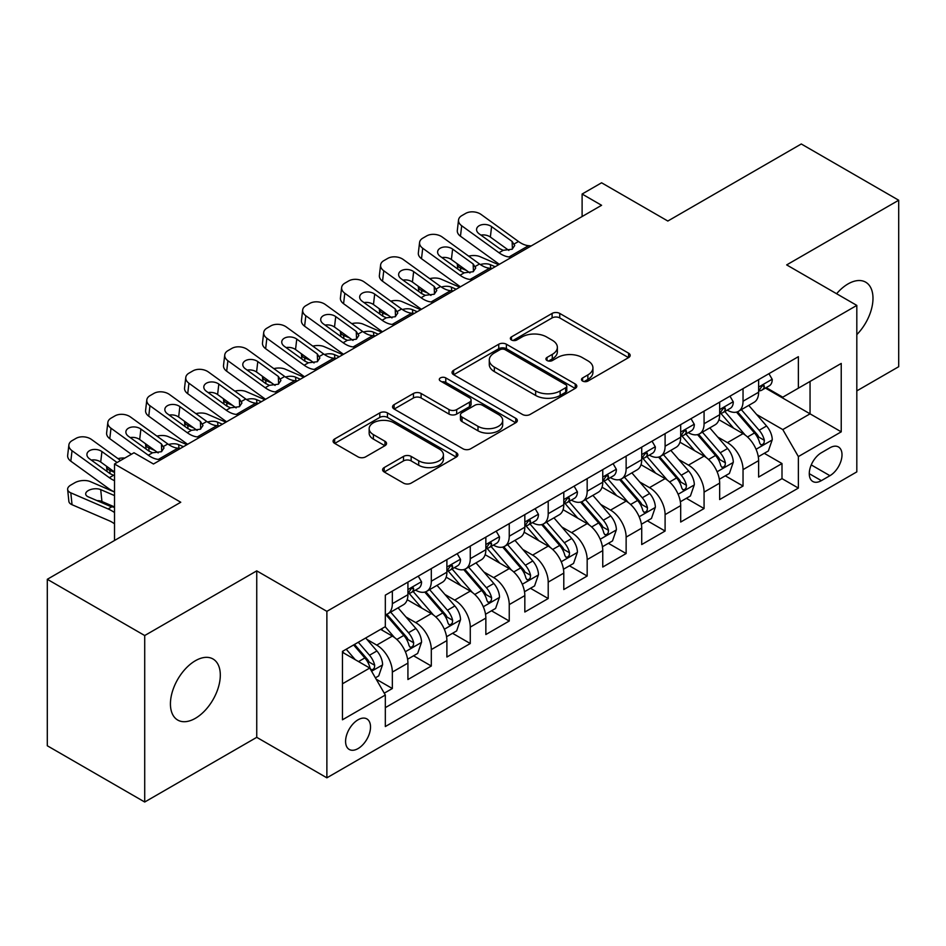 <?xml version="1.0" encoding="UTF-8"?>
<svg xmlns="http://www.w3.org/2000/svg" width="946" height="946" viewBox="0 0 946 946"><rect width="100%" height="100%" fill="white"/><g stroke="black" fill="none" stroke-linecap="round" stroke-linejoin="round"><path stroke-width="1.42" d="M582.606 381.049A3.784 2.188 0 0 0 587.963 381.049L628.593 357.588A5.404 3.122 0 0 0 630.178 355.389A5.404 3.122 0 0 0 628.593 353.177L559.748 313.422A5.404 3.122 0 0 0 552.097 313.422L511.467 336.894A3.784 2.188 0 0 0 510.355 338.432A3.784 2.188 0 0 0 511.467 339.981A3.784 2.188 0 0 0 516.812 339.981L522.074 336.942A17.312 9.992 0 0 1 546.552 336.942L552.287 340.253A17.312 9.992 0 0 1 557.36 347.324A17.312 9.992 0 0 1 552.287 354.383L547.036 357.422A3.784 2.188 0 0 0 545.925 358.972A3.784 2.188 0 0 0 547.036 360.521A3.784 2.188 0 0 0 552.393 360.521L557.643 357.482A17.312 9.992 0 0 1 582.121 357.482L587.856 360.793A17.312 9.992 0 0 1 592.929 367.864A17.312 9.992 0 0 1 587.856 374.923L582.606 377.962A3.784 2.188 0 0 0 581.494 379.512A3.784 2.188 0 0 0 582.606 381.049L582.606 377.962M195.373 718.321A35.262 20.363 120 0 0 218.408 687.245A35.262 20.363 120 0 0 213.004 658.984A35.262 20.363 120 0 0 195.373 660.734A35.262 20.363 120 0 0 172.326 691.81A35.262 20.363 120 0 0 177.742 720.072A35.262 20.363 120 0 0 195.373 718.321M856.816 334.612A35.262 20.363 120 0 0 865.673 282.168A35.262 20.363 120 0 0 848.042 283.918A35.262 20.363 120 0 0 836.607 293.733M358.049 748.582A17.631 10.181 120 0 0 369.567 733.044A17.631 10.181 120 0 0 366.871 718.913A17.631 10.181 120 0 0 358.049 719.788A17.631 10.181 120 0 0 346.532 735.326A17.631 10.181 120 0 0 349.24 749.457A17.631 10.181 120 0 0 358.049 748.582M384.194 467.56A5.404 3.122 0 0 0 382.61 469.772A5.404 3.122 0 0 0 384.194 471.971L403.504 483.122A5.404 3.122 0 0 0 411.155 483.122L456.291 457.072A5.404 3.122 0 0 0 457.876 454.86A5.404 3.122 0 0 0 456.291 452.649L387.446 412.905A5.404 3.122 0 0 0 379.795 412.905L334.659 438.968A5.404 3.122 0 0 0 333.075 441.167A5.404 3.122 0 0 0 334.659 443.378L357.99 456.847A5.404 3.122 0 0 0 365.641 456.847L384.963 445.696A5.404 3.122 0 0 0 386.547 443.485A5.404 3.122 0 0 0 384.963 441.285L373.386 434.604A14.474 8.348 0 0 1 369.153 428.692A14.474 8.348 0 0 1 378.081 420.982A14.474 8.348 0 0 1 393.855 422.791L439.18 448.96A14.474 8.348 0 0 1 443.414 454.86A14.474 8.348 0 0 1 434.486 462.582A14.474 8.348 0 0 1 418.711 460.773L411.155 456.41A5.404 3.122 0 0 0 403.504 456.41L384.194 467.56L384.194 471.971M856.816 390.887L898.7 366.705L898.7 200.233L801.286 143.981L667.829 221.033L601.585 182.791L582.109 194.036L601.585 205.294L153.477 464.001L134.001 452.756L114.513 464.001L114.513 540.485M144.714 635.535L144.714 802.019L256.744 737.336L256.744 570.864L144.714 635.535L47.3 579.295L180.757 502.243L114.513 464.001M256.744 570.864L326.878 611.353L856.816 305.404L856.816 471.877L326.878 777.825L326.878 611.353M898.7 200.233L786.67 264.904L856.816 305.404M522.464 414.454A5.404 3.122 0 0 0 530.103 414.454L575.239 388.392A5.404 3.122 0 0 0 576.824 386.193A5.404 3.122 0 0 0 575.239 383.981L506.394 344.226A5.404 3.122 0 0 0 498.743 344.226L453.619 370.288A5.404 3.122 0 0 0 452.034 372.499A5.404 3.122 0 0 0 453.619 374.699L522.464 414.454M441.936 381.877A3.784 2.188 0 0 1 445.779 382.409L445.779 377.903L515.771 418.321A5.404 3.122 0 0 1 517.356 420.521A5.404 3.122 0 0 1 515.771 422.732L470.635 448.794A5.404 3.122 0 0 1 462.984 448.794L394.139 409.039L394.139 404.628A5.404 3.122 0 0 0 392.555 406.839A5.404 3.122 0 0 0 394.139 409.039M394.139 404.628L413.449 393.477A5.404 3.122 0 0 1 421.1 393.477L449.019 409.594A5.404 3.122 0 0 0 456.67 409.594L469.488 402.192A5.404 3.122 0 0 0 471.073 399.992A5.404 3.122 0 0 0 469.488 397.781L440.422 381.002A3.784 2.188 0 0 1 439.311 379.452A3.784 2.188 0 0 1 441.652 377.43A3.784 2.188 0 0 1 445.779 377.903M144.714 802.019L47.3 745.767L47.3 579.295M384.253 693.182L392.342 688.522L376.165 679.181M366.977 639.449L376.756 645.101A22.042 12.724 60 0 1 392.342 672.098L407.927 663.099L407.927 679.524L431.305 666.019L413.579 655.791M405.94 616.958L415.72 622.598A22.042 12.724 60 0 1 431.305 649.595L446.89 640.596L446.89 657.021L470.268 643.528L452.543 633.288M444.904 594.455L454.683 600.107A22.042 12.724 60 0 1 470.268 627.103L485.854 618.105L485.854 634.53L509.244 621.025L491.506 610.797M483.867 571.963L493.646 577.604A22.042 12.724 60 0 1 509.244 604.6L524.829 595.602L524.829 612.027L548.207 598.534L530.47 588.294M522.831 549.46L532.622 555.113A22.042 12.724 60 0 1 548.207 582.109L563.792 573.11L563.792 589.535L587.17 576.031L569.445 565.803M561.806 526.969L571.585 532.622A22.042 12.724 60 0 1 587.17 559.618L602.756 550.619L602.756 567.032L626.134 553.54L608.408 543.3M600.769 504.466L610.548 510.119A22.042 12.724 60 0 1 626.134 537.115L641.719 528.116L641.719 544.541L665.097 531.037L647.371 520.808M639.733 481.975L649.512 487.628A22.042 12.724 60 0 1 665.097 514.624L680.682 505.625L680.682 522.038L704.072 508.546L686.335 498.305M678.696 459.472L688.475 465.125A22.042 12.724 60 0 1 704.072 492.121L719.658 483.122L719.658 499.547L743.036 486.043L743.036 469.63A22.042 12.724 -120 0 0 727.45 442.633L717.659 436.981M725.298 475.814L743.036 486.043M407.927 663.099A22.042 12.724 -120 0 0 392.342 636.102L380.647 629.35M446.89 640.596A22.042 12.724 -120 0 0 431.305 613.599L407.206 599.693M485.854 618.105A22.042 12.724 -120 0 0 470.268 591.108L446.169 577.19M524.829 595.602A22.042 12.724 -120 0 0 509.244 568.605L485.144 554.699M563.792 573.11A22.042 12.724 -120 0 0 548.207 546.114L524.108 532.196M602.756 550.619A22.042 12.724 -120 0 0 587.17 523.623L563.071 509.705M641.719 528.116A22.042 12.724 -120 0 0 626.134 501.12L602.034 487.214M680.682 505.625A22.042 12.724 -120 0 0 665.097 478.629L640.998 464.711M719.658 483.122A22.042 12.724 -120 0 0 704.072 456.126L679.973 442.22M829.926 447.801L821.353 452.756A17.087 9.862 120 0 0 810.19 467.809A17.087 9.862 120 0 0 812.815 481.49A17.087 9.862 120 0 0 821.353 480.651L829.926 475.696A17.087 9.862 120 0 0 841.089 460.643A17.087 9.862 120 0 0 838.463 446.961A17.087 9.862 120 0 0 829.926 447.801M342.464 683.792L369.744 668.042L385.329 695.038L385.329 726.54L798.365 488.077L798.365 456.575L782.78 429.579L756.623 414.49M385.329 695.038L342.464 719.788L342.464 651.392L385.329 626.654L385.329 595.152L798.365 356.689L798.365 388.191L841.231 363.441L841.231 431.837L798.365 456.575M415.519 590.091L415.72 590.209A22.042 12.724 60 0 0 426.741 591.297L442.326 582.298A22.042 12.724 -120 0 0 446.89 572.212L446.89 559.606M454.482 567.588L454.683 567.706A22.042 12.724 60 0 0 465.704 568.806L481.289 559.807A22.042 12.724 -120 0 0 485.854 549.709L485.854 537.115M493.445 545.097L493.646 545.215A22.042 12.724 60 0 0 504.667 546.303L520.265 537.304A22.042 12.724 -120 0 0 524.829 527.218L524.829 514.612M532.409 522.594L532.622 522.712A22.042 12.724 60 0 0 543.643 523.812L559.228 514.813A22.042 12.724 -120 0 0 563.792 504.715L563.792 492.121M571.384 500.103L571.585 500.221A22.042 12.724 60 0 0 582.606 501.309L598.191 492.31A22.042 12.724 -120 0 0 602.756 482.224L602.756 469.63M610.347 477.612L610.548 477.718A22.042 12.724 60 0 0 621.569 478.818L637.155 469.819A22.042 12.724 -120 0 0 641.719 459.732L641.719 447.127M649.311 455.109L649.512 455.227A22.042 12.724 60 0 0 660.533 456.315L676.118 447.316A22.042 12.724 -120 0 0 680.682 437.229L680.682 424.636M688.274 432.618L688.475 432.736A22.042 12.724 60 0 0 699.496 433.824L715.093 424.825A22.042 12.724 -120 0 0 719.658 414.738L719.658 402.133M385.329 707.643L781.999 478.629L781.999 463.552L758.621 477.056L758.621 460.631A22.042 12.724 -120 0 0 743.036 433.635L718.936 419.717M727.238 410.115L727.45 410.233A22.042 12.724 -120 0 0 738.471 411.321A22.042 12.724 -120 0 0 743.036 401.234L743.036 388.64M738.471 411.321L754.057 402.322A22.042 12.724 -120 0 0 758.621 392.235L758.621 379.642M392.342 591.108L392.342 603.702A22.042 12.724 60 0 1 387.777 613.8A22.042 12.724 60 0 1 385.329 614.687M387.777 613.8L403.363 604.801A22.042 12.724 -120 0 0 407.927 594.703L407.927 582.109M431.305 568.605L431.305 581.211A22.042 12.724 60 0 1 426.741 591.297M470.268 546.114L470.268 558.708A22.042 12.724 60 0 1 465.704 568.806M509.244 523.611L509.244 536.216A22.042 12.724 60 0 1 504.667 546.303M548.207 501.12L548.207 513.713A22.042 12.724 60 0 1 543.643 523.812M587.17 478.629L587.17 491.222A22.042 12.724 60 0 1 582.606 501.309M626.134 456.126L626.134 468.719A22.042 12.724 60 0 1 621.569 478.818M665.097 433.635L665.097 446.228A22.042 12.724 60 0 1 660.533 456.315M704.072 411.132L704.072 423.737A22.042 12.724 60 0 1 699.496 433.824M704.072 492.121L704.072 508.546M665.097 514.624L665.097 531.037M626.134 537.115L626.134 553.54M587.17 559.618L587.17 576.031M548.207 582.109L548.207 598.534M509.244 604.6L509.244 621.025M470.268 627.103L470.268 643.528M431.305 649.595L431.305 666.019M392.342 672.098L392.342 688.522M369.744 668.042L342.464 652.302M782.78 429.579L810.048 413.84L810.048 381.439L841.231 363.441M765.432 388.073L841.231 431.837M766.213 387.624L782.78 397.19L798.365 388.191M256.744 737.336L326.878 777.825M582.109 194.036L582.109 216.539M764.273 453.311L781.999 463.552M781.999 478.629L798.365 488.077M584.12 381.593L587.856 379.429A17.312 9.992 0 0 0 592.929 372.357L592.929 367.864M557.36 347.324L557.36 351.817A17.312 9.992 0 0 1 552.287 358.889L548.55 361.053M628.522 357.635L559.748 317.927A5.404 3.122 0 0 0 552.097 317.927L512.98 340.513M575.168 388.439L506.394 348.731A5.404 3.122 0 0 0 498.743 348.731L453.69 374.746M565.684 387.73A3.784 2.188 0 0 0 566.784 386.193A3.784 2.188 0 0 0 565.684 384.644L505.247 349.748A3.784 2.188 0 0 0 499.89 349.748L494.344 352.953A17.312 9.992 0 0 0 489.283 360.024A17.312 9.992 0 0 0 494.344 367.083L535.649 390.935A17.312 9.992 0 0 0 560.138 390.935L565.684 387.73L565.684 392.235A3.784 2.188 0 0 0 566.784 390.686L566.784 386.193M489.283 360.024L489.283 364.517A17.312 9.992 0 0 0 494.344 371.589L494.344 367.083M565.684 392.235L560.138 395.44A17.312 9.992 0 0 1 535.649 395.44L494.344 371.589M394.21 409.086L413.449 397.97L413.449 393.477M471.073 399.992L471.073 404.486A5.404 3.122 0 0 1 469.488 406.697L456.67 414.088A5.404 3.122 0 0 1 449.019 414.088L421.1 397.97A5.404 3.122 0 0 0 413.449 397.97M445.779 382.409L515.688 422.779M478.002 426.327A14.474 8.348 0 0 0 493.765 428.136A14.474 8.348 0 0 0 502.693 420.414A14.474 8.348 0 0 0 498.459 414.502L482.495 405.29A5.404 3.122 0 0 0 474.845 405.29L462.026 412.681A5.404 3.122 0 0 0 460.442 414.892A5.404 3.122 0 0 0 462.026 417.103L478.002 426.327L478.002 430.82A14.474 8.348 0 0 0 493.765 432.629A14.474 8.348 0 0 0 502.693 424.908L502.693 420.414M460.442 414.892L460.442 419.397A5.404 3.122 0 0 0 462.026 421.597L462.026 417.103M478.002 430.82L462.026 421.597M443.414 454.86L443.414 459.366A14.474 8.348 0 0 1 434.486 467.076A14.474 8.348 0 0 1 418.711 465.266L411.155 460.903A5.404 3.122 0 0 0 403.504 460.903L384.265 472.019M369.153 428.692L369.153 433.197A14.474 8.348 0 0 0 373.386 439.098L373.386 434.604M384.892 445.743L373.386 439.098M456.22 457.107L387.446 417.411A5.404 3.122 0 0 0 379.795 417.411L334.73 443.426M758.29 456.764L768.365 450.958L772.255 439.701A14.604 8.431 -120 0 0 766.567 425.996L748.759 405.385M498.672 264.703L479.953 256.638A11.021 5.51 -5.9 0 0 468.672 256.153M745.2 435.054L724.849 411.498M466.52 270.497L460.466 267.884L460.82 271.242M733.623 428.195L721.81 414.525A34.99 20.197 -120 0 0 720.722 413.307M736.485 412.113L754.494 432.972A14.604 8.431 60 0 1 759.697 443.024L760.761 444.762L762.736 444.478L764.049 442.87L764.368 440.328A14.604 8.431 -120 0 0 759.165 430.264L741.357 409.653M737.537 411.782L756.895 434.179A7.438 4.292 60 0 1 758.763 437.087L764.368 440.328M457.308 263.828A11.021 5.51 -5.9 0 0 457.296 264.513A11.021 5.51 -5.9 0 0 460.466 267.884M480.332 264.561A8.821 4.411 174.1 0 1 490.359 264.667L495.16 266.737M511.727 257.17L509.078 256.945A27.552 15.905 60 0 1 499.003 252.748L461.695 225.763L460.466 236.216A11.021 7.107 -173.3 0 1 457.32 230.434L458.538 219.98A11.021 7.107 6.7 0 0 461.695 225.763M499.37 264.301A41.328 23.863 60 0 1 497.785 263.201L460.466 236.216M768.944 373.682L772.255 379.417A14.604 8.431 60 0 1 769.228 385.873L761.826 390.142A14.604 8.431 -120 0 0 764.368 386.784L764.061 385.483L762.24 385.85L759.697 389.48A14.604 8.431 60 0 1 758.621 391.561M531.214 245.925L528.566 245.688A27.552 15.905 60 0 1 518.491 241.502L481.171 214.506A11.021 7.107 6.7 0 0 465.645 213.418L461.754 215.664A11.021 7.107 6.7 0 0 458.538 219.98M512.425 249.058L512.105 241.443L514.719 245.511L512.141 249.236L503.201 250.323L499.642 248.644L479.114 233.804A8.821 5.688 -173.3 0 1 476.595 229.18A8.821 5.688 -173.3 0 1 479.161 225.727A8.821 5.688 -173.3 0 1 491.589 226.602L490.359 237.056L508.877 250.442M490.359 237.056A8.821 5.688 6.7 0 0 480.935 235.116M512.105 241.443L491.589 226.602M759.106 390.828L759.165 390.828A14.604 8.431 -120 0 0 761.826 390.142M719.327 479.267L729.39 473.449L733.292 462.204A14.604 8.431 -120 0 0 727.604 448.487L709.796 427.876M459.709 287.206L440.99 279.129A11.021 5.51 -5.9 0 0 429.709 278.644M706.236 457.557L685.885 433.989M427.557 292.988L421.502 290.375L421.845 293.733M694.648 450.698L682.846 437.017A34.99 20.197 -120 0 0 681.759 435.799M697.521 434.616L715.519 455.464A14.604 8.431 60 0 1 720.734 465.527L721.786 467.253L723.761 466.981L725.085 465.373L725.405 462.819A14.604 8.431 -120 0 0 720.202 452.767L702.393 432.156M698.574 434.273L717.919 456.682A7.438 4.292 60 0 1 719.8 459.59L725.405 462.819M418.345 286.331A11.021 5.51 -5.9 0 0 418.333 287.005A11.021 5.51 -5.9 0 0 421.502 290.375M441.368 287.052A8.821 4.411 174.1 0 1 451.396 287.158L456.197 289.228M680.363 501.758L690.426 495.952L694.329 484.695A14.604 8.431 -120 0 0 688.641 470.99L670.832 450.379M420.734 309.697L402.026 301.62A11.021 5.51 -5.9 0 0 390.745 301.147M667.261 480.048L646.922 456.492M388.593 315.491L382.539 312.878L382.882 316.236M655.684 473.189L643.883 459.52A34.99 20.197 -120 0 0 642.795 458.302M658.546 457.107L676.556 477.955A14.604 8.431 60 0 1 681.759 488.018L682.823 489.756L684.798 489.472L686.122 487.864L686.441 485.322A14.604 8.431 -120 0 0 681.238 475.259L663.43 454.648M659.61 456.776L678.956 479.173A7.438 4.292 60 0 1 680.836 482.082L686.441 485.322M379.381 308.822A11.021 5.51 -5.9 0 0 379.37 309.508A11.021 5.51 -5.9 0 0 382.539 312.878M402.405 309.555A8.821 4.411 174.1 0 1 412.432 309.649L417.233 311.731M641.388 524.261L651.463 518.443L655.353 507.198A14.604 8.431 -120 0 0 649.666 493.481L631.869 472.87M381.77 332.2L363.051 324.123A11.021 5.51 -5.9 0 0 351.782 323.638M628.298 502.551L607.947 478.983M349.63 337.982L343.575 335.369L343.918 338.727M616.721 495.68L604.908 482.011A34.99 20.197 -120 0 0 603.832 480.793M619.583 479.61L637.592 500.458A14.604 8.431 60 0 1 642.795 510.521L643.859 512.247L645.834 511.975L647.159 510.367L647.478 507.813A14.604 8.431 -120 0 0 642.263 497.762L624.466 477.151M620.647 479.267L639.993 501.676A7.438 4.292 60 0 1 641.873 504.585L647.478 507.813M340.418 331.325A11.021 5.51 -5.9 0 0 340.406 331.999A11.021 5.51 -5.9 0 0 343.575 335.369M363.43 332.046A8.821 4.411 174.1 0 1 373.469 332.152L378.27 334.222M602.425 546.753L612.5 540.935L616.39 529.689A14.604 8.431 -120 0 0 610.702 515.984L592.906 495.373M342.807 354.691L324.088 346.614A11.021 5.51 -5.9 0 0 312.807 346.141M589.334 525.042L568.984 501.486M310.666 360.485L304.612 357.872L304.955 361.23M577.758 518.183L565.945 504.514A34.99 20.197 -120 0 0 564.857 503.296M580.619 502.101L598.629 522.949A14.604 8.431 60 0 1 603.832 533.012L604.896 534.75L606.871 534.466L608.183 532.858L608.503 530.316A14.604 8.431 -120 0 0 603.3 520.253L585.503 499.642M581.672 501.758L601.029 524.167A7.438 4.292 60 0 1 602.898 527.076L608.503 530.316M301.455 353.816A11.021 5.51 -5.9 0 0 301.431 354.502A11.021 5.51 -5.9 0 0 304.612 357.872M324.466 354.549A8.821 4.411 174.1 0 1 334.506 354.644L339.295 356.725M472.764 279.661L470.115 279.437A27.552 15.905 60 0 1 460.04 275.239L422.72 248.254L421.502 258.707A11.021 7.107 -173.3 0 1 418.345 252.937L419.575 242.483A11.021 7.107 6.7 0 0 422.72 248.254M460.406 286.792A41.328 23.863 60 0 1 458.822 285.692L421.502 258.707M729.981 396.173L733.292 401.908A14.604 8.431 60 0 1 730.265 408.365L722.862 412.645A14.604 8.431 -120 0 0 725.405 409.275L725.097 407.986L723.276 408.353L720.734 411.983A14.604 8.431 60 0 1 719.658 414.064M492.251 268.416L489.59 268.191A27.552 15.905 60 0 1 479.516 263.993L442.208 237.008A11.021 7.107 6.7 0 0 426.681 235.921L422.791 238.167A11.021 7.107 6.7 0 0 419.575 242.483M473.461 271.561L473.142 263.946L475.743 268.002L473.177 271.727L464.238 272.815L460.667 271.135L440.15 256.295A8.821 5.688 -173.3 0 1 437.631 251.671A8.821 5.688 -173.3 0 1 440.197 248.219A8.821 5.688 -173.3 0 1 452.614 249.094L451.396 259.547L469.914 272.945M451.396 259.547A8.821 5.688 6.7 0 0 441.971 257.619M473.142 263.946L452.614 249.094M720.143 413.331L720.202 413.331A14.604 8.431 -120 0 0 722.862 412.645M433.8 302.164L431.151 301.94A27.552 15.905 60 0 1 421.076 297.742L383.757 270.757L382.539 281.21A11.021 7.107 -173.3 0 1 379.381 275.428L380.611 264.975A11.021 7.107 6.7 0 0 383.757 270.757M421.443 309.295A41.328 23.863 60 0 1 419.847 308.195L382.539 281.21M691.018 418.664L694.329 424.411A14.604 8.431 60 0 1 691.301 430.868L683.899 435.136A14.604 8.431 -120 0 0 686.441 431.778L686.134 430.477L684.313 430.844L681.759 434.474A14.604 8.431 60 0 1 680.682 436.555M453.276 290.919L450.627 290.682A27.552 15.905 60 0 1 440.552 286.484L403.244 259.5A11.021 7.107 6.7 0 0 387.718 258.412L383.816 260.658A11.021 7.107 6.7 0 0 380.611 264.975M434.486 294.052L434.179 286.437L436.78 290.505L434.202 294.23L425.274 295.318L421.703 293.638L401.187 278.798A8.821 5.688 -173.3 0 1 398.656 274.174A8.821 5.688 -173.3 0 1 401.234 270.722A8.821 5.688 -173.3 0 1 413.65 271.597L412.432 282.05L430.95 295.436M412.432 282.05A8.821 5.688 6.7 0 0 403.008 280.111M434.179 286.437L413.65 271.597M681.179 435.822L681.238 435.822A14.604 8.431 -120 0 0 683.899 435.136M394.837 324.655L392.176 324.431A27.552 15.905 60 0 1 382.101 320.233L344.793 293.248L343.575 303.701A11.021 7.107 -173.3 0 1 340.418 297.931L341.636 287.466A11.021 7.107 6.7 0 0 344.793 293.248M382.48 331.786A41.328 23.863 60 0 1 380.883 330.686L343.575 303.701M652.042 441.167L655.353 446.902A14.604 8.431 60 0 1 652.338 453.359L644.936 457.639A14.604 8.431 -120 0 0 647.478 454.269L647.17 452.98L645.338 453.347L642.795 456.977A14.604 8.431 60 0 1 641.719 459.047M414.313 313.41L411.664 313.185A27.552 15.905 60 0 1 401.589 308.987L364.281 282.003A11.021 7.107 6.7 0 0 348.755 280.903L344.852 283.161A11.021 7.107 6.7 0 0 341.636 287.466M395.523 316.555L395.203 308.928L397.817 312.996L395.239 316.721L386.299 317.809L382.74 316.13L362.223 301.289A8.821 5.688 -173.3 0 1 359.693 296.666A8.821 5.688 -173.3 0 1 362.271 293.213A8.821 5.688 -173.3 0 1 374.687 294.088L373.469 304.541L391.975 317.939M373.469 304.541A8.821 5.688 6.7 0 0 364.044 302.614M395.203 308.928L374.687 294.088M642.204 458.325L642.263 458.325A14.604 8.431 -120 0 0 644.936 457.639M355.862 347.158L353.213 346.922A27.552 15.905 60 0 1 343.138 342.736L305.83 315.751L304.612 326.204A11.021 7.107 -173.3 0 1 301.455 320.422L302.673 309.969A11.021 7.107 6.7 0 0 305.83 315.751M343.516 354.289A41.328 23.863 60 0 1 341.92 353.189L304.612 326.204M613.079 463.658L616.39 469.393A14.604 8.431 60 0 1 613.375 475.862L605.96 480.13A14.604 8.431 -120 0 0 608.503 476.772L608.195 475.471L606.374 475.838L603.832 479.468A14.604 8.431 60 0 1 602.756 481.549M375.349 335.901L372.7 335.676A27.552 15.905 60 0 1 362.625 331.478L325.306 304.494A11.021 7.107 6.7 0 0 309.791 303.406L305.889 305.653A11.021 7.107 6.7 0 0 302.673 309.969M356.559 339.046L356.24 331.431L358.853 335.499L356.275 339.212L347.336 340.312L343.776 338.633L323.248 323.792A8.821 5.688 -173.3 0 1 320.729 319.169A8.821 5.688 -173.3 0 1 323.296 315.716A8.821 5.688 -173.3 0 1 335.724 316.591L334.506 327.044L353.012 340.43M334.506 327.044A8.821 5.688 6.7 0 0 325.069 325.105M356.24 331.431L335.724 316.591M603.241 480.816L603.3 480.816A14.604 8.431 -120 0 0 605.96 480.13M563.461 569.255L573.536 563.438L577.427 552.192A14.604 8.431 -120 0 0 571.739 538.475L553.942 517.864M303.843 377.194L285.124 369.117A11.021 5.51 -5.9 0 0 273.843 368.633M550.371 547.545L530.02 523.978M271.691 382.976L265.637 380.363L265.992 383.721M538.794 540.674L526.981 527.005A34.99 20.197 -120 0 0 525.893 525.787M541.656 524.604L559.665 545.452A14.604 8.431 60 0 1 564.868 555.515L565.933 557.241L567.907 556.958L569.22 555.361L569.539 552.807A14.604 8.431 -120 0 0 564.336 542.756L546.528 522.133M542.708 524.261L562.066 546.658A7.438 4.292 60 0 1 563.934 549.579L569.539 552.807M262.48 376.319A11.021 5.51 -5.9 0 0 262.468 376.993A11.021 5.51 -5.9 0 0 265.637 380.363M285.503 377.04A8.821 4.411 174.1 0 1 295.53 377.147L300.331 379.216M316.898 369.65L314.249 369.425A27.552 15.905 60 0 1 304.174 365.227L266.867 338.242L265.637 348.696A11.021 7.107 -173.3 0 1 262.491 342.925L263.709 332.46A11.021 7.107 6.7 0 0 266.867 338.242M304.541 376.78A41.328 23.863 60 0 1 302.957 375.68L265.637 348.696M574.116 486.161L577.427 491.896A14.604 8.431 60 0 1 574.399 498.353L566.997 502.633A14.604 8.431 -120 0 0 569.539 499.263L569.232 497.974L567.411 498.341L564.868 501.971A14.604 8.431 60 0 1 563.792 504.041M336.386 358.404L333.737 358.179A27.552 15.905 60 0 1 323.662 353.981L286.342 326.997A11.021 7.107 6.7 0 0 270.816 325.897L266.926 328.156A11.021 7.107 6.7 0 0 263.709 332.46M317.596 361.538L317.277 353.922L319.89 357.99L317.312 361.715L308.372 362.803L304.813 361.124L284.285 346.283A8.821 5.688 -173.3 0 1 281.766 341.66A8.821 5.688 -173.3 0 1 284.332 338.207A8.821 5.688 -173.3 0 1 296.76 339.082L295.53 349.535L314.048 362.933M295.53 349.535A8.821 5.688 6.7 0 0 286.106 347.596M317.277 353.922L296.76 339.082M564.277 503.319L564.336 503.319A14.604 8.431 -120 0 0 566.997 502.633M524.498 591.747L534.561 585.929L538.463 574.683A14.604 8.431 -120 0 0 532.775 560.978L514.967 540.355M264.88 399.685L246.161 391.609A11.021 5.51 -5.9 0 0 234.88 391.124M511.408 570.036L491.057 546.481M232.728 405.467L226.673 402.866L227.016 406.224M499.819 563.177L488.018 549.508A34.99 20.197 -120 0 0 486.93 548.29M502.693 547.095L520.69 567.943A14.604 8.431 60 0 1 525.905 578.006L526.969 579.732L528.932 579.46L530.257 577.852L530.576 575.31A14.604 8.431 -120 0 0 525.373 565.247L507.564 544.636M503.745 546.753L523.091 569.161A7.438 4.292 60 0 1 524.971 572.07L530.576 575.31M223.516 398.81A11.021 5.51 -5.9 0 0 223.504 399.484A11.021 5.51 -5.9 0 0 226.673 402.866M246.539 399.543A8.821 4.411 174.1 0 1 256.567 399.638L261.368 401.707M277.935 392.152L275.286 391.916A27.552 15.905 60 0 1 265.211 387.73L227.891 360.733L226.673 371.199A11.021 7.107 -173.3 0 1 223.516 365.416L224.746 354.963A11.021 7.107 6.7 0 0 227.891 360.733M265.578 399.283A41.328 23.863 60 0 1 263.993 398.183L226.673 371.199M535.152 508.652L538.463 514.388A14.604 8.431 60 0 1 535.436 520.856L528.034 525.125A14.604 8.431 -120 0 0 530.576 521.766L530.268 520.466L528.447 520.832L525.905 524.462A14.604 8.431 60 0 1 524.829 526.544M297.422 380.895L294.762 380.67A27.552 15.905 60 0 1 284.687 376.473L247.379 349.488A11.021 7.107 6.7 0 0 231.853 348.4L227.962 350.647A11.021 7.107 6.7 0 0 224.746 354.963M278.632 384.041L278.313 376.425L280.915 380.493L278.349 384.206L269.409 385.306L265.838 383.627L245.321 368.774A8.821 5.688 -173.3 0 1 242.803 364.163A8.821 5.688 -173.3 0 1 245.369 360.71A8.821 5.688 -173.3 0 1 257.785 361.585L256.567 372.038L275.085 385.424M256.567 372.038A8.821 5.688 6.7 0 0 247.143 370.099M278.313 376.425L257.785 361.585M525.314 525.81L525.373 525.81A14.604 8.431 -120 0 0 528.034 525.125M485.535 614.238L495.598 608.432L499.5 597.186A14.604 8.431 -120 0 0 493.812 583.469L476.004 562.858M225.905 422.188L207.198 414.112A11.021 5.51 -5.9 0 0 195.917 413.627M472.432 592.527L452.093 568.972M193.764 427.97L187.71 425.357L188.053 428.715M460.856 585.669L449.054 571.999A34.99 20.197 -120 0 0 447.966 570.781M463.717 569.598L481.727 590.446A14.604 8.431 60 0 1 486.93 600.509L487.994 602.235L489.969 601.952L491.293 600.355L491.613 597.801A14.604 8.431 -120 0 0 486.41 587.75L468.601 567.127M464.782 569.255L484.127 591.652A7.438 4.292 60 0 1 486.008 594.561L491.613 597.801M184.553 421.313A11.021 5.51 -5.9 0 0 184.541 421.987A11.021 5.51 -5.9 0 0 187.71 425.357M207.576 422.034A8.821 4.411 174.1 0 1 217.604 422.141L222.405 424.21M238.971 414.644L236.323 414.419A27.552 15.905 60 0 1 226.248 410.221L188.928 383.236L187.71 393.69A11.021 7.107 -173.3 0 1 184.553 387.907L185.783 377.454A11.021 7.107 6.7 0 0 188.928 383.236M226.614 421.774A41.328 23.863 60 0 1 225.018 420.674L187.71 393.69M496.189 531.155L499.5 536.89A14.604 8.431 60 0 1 496.473 543.347L489.07 547.628A14.604 8.431 -120 0 0 491.613 544.257L491.305 542.969L489.484 543.323L486.93 546.965A14.604 8.431 60 0 1 485.854 549.035M258.447 403.398L255.798 403.173A27.552 15.905 60 0 1 245.724 398.976L208.416 371.991A11.021 7.107 6.7 0 0 192.889 370.891L188.987 373.15A11.021 7.107 6.7 0 0 185.783 377.454M239.657 406.532L239.35 398.916L241.951 402.984L239.373 406.709L230.446 407.797L226.874 406.118L206.358 391.277A8.821 5.688 -173.3 0 1 203.828 386.654A8.821 5.688 -173.3 0 1 206.405 383.201A8.821 5.688 -173.3 0 1 218.822 384.076L217.604 394.529L236.122 407.927M217.604 394.529A8.821 5.688 6.7 0 0 208.179 392.59M239.35 398.916L218.822 384.076M486.35 548.313L486.41 548.313A14.604 8.431 -120 0 0 489.07 547.628M446.571 636.741L456.634 630.923L460.525 619.677A14.604 8.431 -120 0 0 454.849 605.96L437.04 585.349M186.941 444.679L168.222 436.603A11.021 5.51 -5.9 0 0 156.953 436.118M433.469 615.03L413.13 591.475M154.801 450.462L148.747 447.848L149.09 451.218M421.892 608.172L410.079 594.502A34.99 20.197 -120 0 0 409.003 593.272M424.754 592.09L442.763 612.937A14.604 8.431 60 0 1 447.966 623L449.031 624.727L451.006 624.455L452.33 622.846L452.649 620.304A14.604 8.431 -120 0 0 447.434 610.241L429.638 589.63M425.818 591.747L445.164 614.155A7.438 4.292 60 0 1 447.044 617.064L452.649 620.304M145.589 443.804A11.021 5.51 -5.9 0 0 145.578 444.478A11.021 5.51 -5.9 0 0 148.747 447.848M168.601 444.537A8.821 4.411 174.1 0 1 178.64 444.632L183.441 446.701M200.008 437.147L197.347 436.91A27.552 15.905 60 0 1 187.273 432.712L149.965 405.728L148.747 416.193A11.021 7.107 -173.3 0 1 145.589 410.41L146.807 399.957A11.021 7.107 6.7 0 0 149.965 405.728M187.651 444.277A41.328 23.863 60 0 1 186.055 443.177L148.747 416.193M457.214 553.647L460.525 559.382A14.604 8.431 60 0 1 457.509 565.85L450.107 570.119A14.604 8.431 -120 0 0 452.649 566.76L452.342 565.46L450.509 565.826L447.966 569.457A14.604 8.431 60 0 1 446.89 571.538M219.484 425.889L216.835 425.665A27.552 15.905 60 0 1 206.76 421.467L169.452 394.482A11.021 7.107 6.7 0 0 153.926 393.394L150.024 395.641A11.021 7.107 6.7 0 0 146.807 399.957M200.694 429.035L200.386 421.419L202.988 425.487L200.41 429.2L191.47 430.3L187.911 428.621L167.395 413.769A8.821 5.688 -173.3 0 1 164.864 409.145A8.821 5.688 -173.3 0 1 167.442 405.704A8.821 5.688 -173.3 0 1 179.858 406.579L178.64 417.032L197.146 430.418M178.64 417.032A8.821 5.688 6.7 0 0 169.216 415.093M200.386 421.419L179.858 406.579M447.375 570.805L447.434 570.805A14.604 8.431 -120 0 0 450.107 570.119M407.596 659.232L417.671 653.426L421.561 642.168A14.604 8.431 -120 0 0 415.873 628.463L398.077 607.852M394.506 637.521L385.188 626.737M114.513 472.397L109.783 470.351L110.126 473.71M382.929 630.663L381.415 628.913M385.791 614.593L403.8 635.44A14.604 8.431 60 0 1 409.003 645.491L410.067 647.23L412.042 646.946L413.355 645.349L413.686 642.795A14.604 8.431 -120 0 0 408.471 632.732L390.674 612.121M386.855 614.25L406.201 636.646A7.438 4.292 60 0 1 408.069 639.555L413.686 642.795M106.626 466.295A11.021 5.51 -5.9 0 0 106.614 466.981A11.021 5.51 -5.9 0 0 109.783 470.351M124.789 458.065A11.021 5.51 -5.9 0 0 117.978 458.621M161.033 459.638L158.384 459.413A27.552 15.905 60 0 1 148.309 455.215L111.001 428.231L109.783 438.684A11.021 7.107 -173.3 0 1 106.626 432.901L107.844 422.448A11.021 7.107 6.7 0 0 111.001 428.231M131.352 454.281L109.783 438.684M418.25 576.149L421.561 581.885A14.604 8.431 60 0 1 418.546 588.341L411.132 592.622A14.604 8.431 -120 0 0 413.686 589.252L413.378 587.963L411.545 588.317L409.003 591.96A14.604 8.431 60 0 1 407.927 594.029M180.52 448.392L177.872 448.168A27.552 15.905 60 0 1 167.797 443.97L130.477 416.985A11.021 7.107 6.7 0 0 114.963 415.885L111.06 418.144A11.021 7.107 6.7 0 0 107.844 422.448M161.731 451.526L161.411 443.911L164.025 447.978L161.447 451.703L152.507 452.791L148.948 451.112L128.419 436.272A8.821 5.688 -173.3 0 1 125.901 431.648A8.821 5.688 -173.3 0 1 128.467 428.195A8.821 5.688 -173.3 0 1 140.895 429.07L139.677 439.523L158.183 452.921M139.677 439.523A8.821 5.688 6.7 0 0 130.241 437.584M161.411 443.911L140.895 429.07M408.412 593.308L408.471 593.308A14.604 8.431 -120 0 0 411.132 592.622M375.396 677.833L378.707 675.917L382.598 664.671A14.604 8.431 -120 0 0 376.91 650.954L365.7 637.982M114.513 492.05L90.296 481.597A11.021 5.51 -5.9 0 0 74.769 482.767L70.879 485.014A11.021 5.51 -5.9 0 0 67.639 489.472A11.021 5.51 -5.9 0 0 70.808 492.842L72.038 504.715A11.021 5.51 174.1 0 1 68.869 501.345L67.639 489.472M355.235 659.669L346.224 649.228M114.513 512.519A41.328 23.863 -120 0 0 108.128 508.948L70.808 492.842M114.513 523.836A27.552 15.905 -120 0 0 109.346 520.808L72.038 504.715M343.966 653.166L342.464 651.427M353.627 644.959L364.837 657.931A14.604 8.431 60 0 1 370.04 667.994L371.104 669.721L373.079 669.449L374.391 667.841L374.711 665.298A14.604 8.431 -120 0 0 369.508 655.235L358.298 642.251M354.525 644.439L367.237 659.149A7.438 4.292 60 0 1 369.106 662.058L374.711 665.298M114.513 507.375L110.469 506.417L88.238 496.827A8.821 4.411 174.1 0 1 85.696 494.131A8.821 4.411 174.1 0 1 88.285 490.56A8.821 4.411 174.1 0 1 100.702 489.626L114.513 495.586M114.513 506.926L101.932 501.498A8.821 4.411 -5.9 0 0 97.012 500.611M114.513 480.651A27.552 15.905 60 0 1 109.346 477.706L72.038 450.722L70.808 461.175A11.021 7.107 -173.3 0 1 67.663 455.404L68.881 444.951A11.021 7.107 6.7 0 0 72.038 450.722M114.513 491.979A41.328 23.863 60 0 1 108.128 488.171L70.808 461.175M120.58 460.501L91.514 439.476A11.021 7.107 6.7 0 0 75.987 438.388L72.097 440.635A11.021 7.107 6.7 0 0 68.881 444.951M109.346 477.706L113.544 475.282L109.984 473.615L89.456 458.763A8.821 5.688 -173.3 0 1 86.937 454.139A8.821 5.688 -173.3 0 1 89.503 450.698A8.821 5.688 -173.3 0 1 101.932 451.573L100.702 462.026L114.513 472.007M100.702 462.026A8.821 5.688 6.7 0 0 91.277 460.087M117.079 462.523L101.932 451.573M376.756 645.101L392.342 636.102M415.72 622.598L431.305 613.599M454.683 600.107L470.268 591.108M493.646 577.604L509.244 568.605M532.622 555.113L548.207 546.114M571.585 532.622L587.17 523.623M610.548 510.119L626.134 501.12M649.512 487.628L665.097 478.629M688.475 465.125L704.072 456.126M727.45 442.633L743.036 433.635M743.036 401.234L758.621 392.235M392.342 603.702L407.927 594.703M431.305 581.211L446.89 572.212M470.268 558.708L485.854 549.709M509.244 536.216L524.829 527.218M548.207 513.713L563.792 504.715M587.17 491.222L602.756 482.224M626.134 468.719L641.719 459.732M665.097 446.228L680.682 437.229M704.072 423.737L719.658 414.738M743.036 469.63L758.621 460.631M811.242 464.912L829.926 475.696M809.279 473.674L821.353 480.651M587.856 379.429L587.856 374.923M547.036 360.521L547.036 357.422M552.287 358.889L552.287 354.383M511.467 339.981L511.467 336.894M552.097 317.927L552.097 313.422M559.748 317.927L559.748 313.422M628.593 357.588L628.593 353.177M453.619 374.699L453.619 370.288M498.743 348.731L498.743 344.226M506.394 348.731L506.394 344.226M575.239 388.392L575.239 383.981M535.649 395.44L535.649 390.935M560.138 395.44L560.138 390.935M421.1 397.97L421.1 393.477M449.019 414.088L449.019 409.594M456.67 414.088L456.67 409.594M469.488 406.697L469.488 402.192M515.771 422.732L515.771 418.321M403.504 460.903L403.504 456.41M411.155 460.903L411.155 456.41M418.711 465.266L418.711 460.773M384.963 445.696L384.963 441.285M334.659 443.378L334.659 438.968M379.795 417.411L379.795 412.905M387.446 417.411L387.446 412.905M456.291 457.072L456.291 452.649M756.067 449.279L772.161 439.985M759.165 430.264L766.567 425.996M747.529 436.993L754.494 432.972M490.359 264.667L490.738 268.286M772.161 379.24L758.621 387.068M503.201 250.323L499.003 252.748M518.491 241.502L514.293 243.914M528.566 245.688L509.078 256.945M762.488 385.696L764.368 386.784M717.103 471.77L733.197 462.488M720.202 452.767L727.604 448.487M708.554 459.484L715.519 455.464M451.396 287.158L451.774 290.789M678.128 494.273L694.222 484.979M681.238 475.259L688.641 470.99M669.591 481.987L676.556 477.955M412.432 309.649L412.799 313.28M639.165 516.764L655.259 507.482M642.263 497.762L649.666 493.481M630.627 504.478L637.592 500.458M373.469 332.152L373.836 335.783M600.202 539.267L616.295 529.973M603.3 520.253L610.702 515.984M591.664 526.969L598.629 522.949M334.506 354.644L334.872 358.274M733.197 401.743L719.658 409.559M464.238 272.815L460.04 275.239M479.516 263.993L475.318 266.417M489.59 268.191L470.115 279.437M723.524 408.187L725.405 409.275M694.222 424.234L680.682 432.05M425.274 295.318L421.076 297.742M440.552 286.484L436.354 288.908M450.627 290.682L431.151 301.94M684.549 430.69L686.441 431.778M655.259 446.737L641.719 454.553M386.299 317.809L382.101 320.233M401.589 308.987L397.391 311.411M411.664 313.185L392.176 324.431M645.586 453.181L647.478 454.269M616.295 469.228L602.756 477.044M347.336 340.312L343.138 342.736M362.625 331.478L358.428 333.903M372.7 335.676L353.213 346.922M606.623 475.684L608.503 476.772M561.238 561.758L577.332 552.464M564.336 542.756L571.739 538.475M552.701 549.472L559.665 545.452M295.53 377.147L295.909 380.765M577.332 491.731L563.792 499.547M308.372 362.803L304.174 365.227M323.662 353.981L319.464 356.406M333.737 358.179L314.249 369.425M567.659 498.175L569.539 499.263M522.275 584.261L538.369 574.967M525.373 565.247L532.775 560.978M513.725 571.963L520.69 567.943M256.567 399.638L256.945 403.268M538.369 514.222L524.829 522.038M269.409 385.306L265.211 387.73M284.687 376.473L280.489 378.897M294.762 380.67L275.286 391.916M528.696 520.678L530.576 521.766M483.3 606.753L499.393 597.458M486.41 587.75L493.812 583.469M474.762 594.466L481.727 590.446M217.604 422.141L217.97 425.759M499.393 536.725L485.854 544.541M230.446 407.797L226.248 410.221M245.724 398.976L241.526 401.4M255.798 403.173L236.323 414.419M489.721 543.17L491.613 544.257M444.336 629.256L460.43 619.961M447.434 610.241L454.849 605.96M435.799 616.958L442.763 612.937M178.64 444.632L179.007 448.262M460.43 559.216L446.89 567.032M191.47 430.3L187.273 432.712M206.76 421.467L202.562 423.891M216.835 425.665L197.347 436.91M450.757 565.673L452.649 566.76M405.373 651.747L421.467 642.452M408.471 632.732L415.873 628.463M396.835 639.461L403.8 635.44M421.467 581.719L407.927 589.535M152.507 452.791L148.309 455.215M167.797 443.97L163.599 446.394M177.872 448.168L158.384 459.413M411.794 588.164L413.686 589.252M371.589 671.246L382.503 664.955M369.508 655.235L376.91 650.954M108.128 508.948L111.746 506.855M358.534 661.573L364.837 657.931M100.702 489.626L101.932 501.498M457.296 264.513L457.769 269.042M418.333 287.005L418.794 291.534M379.37 309.508L379.831 314.037M340.406 331.999L340.867 336.528M301.431 354.502L301.904 359.019M262.468 376.993L262.941 381.522M223.504 399.484L223.966 404.013M184.541 421.987L185.002 426.516M145.578 444.478L146.039 449.007M106.614 466.981L107.075 471.51"/></g></svg>
